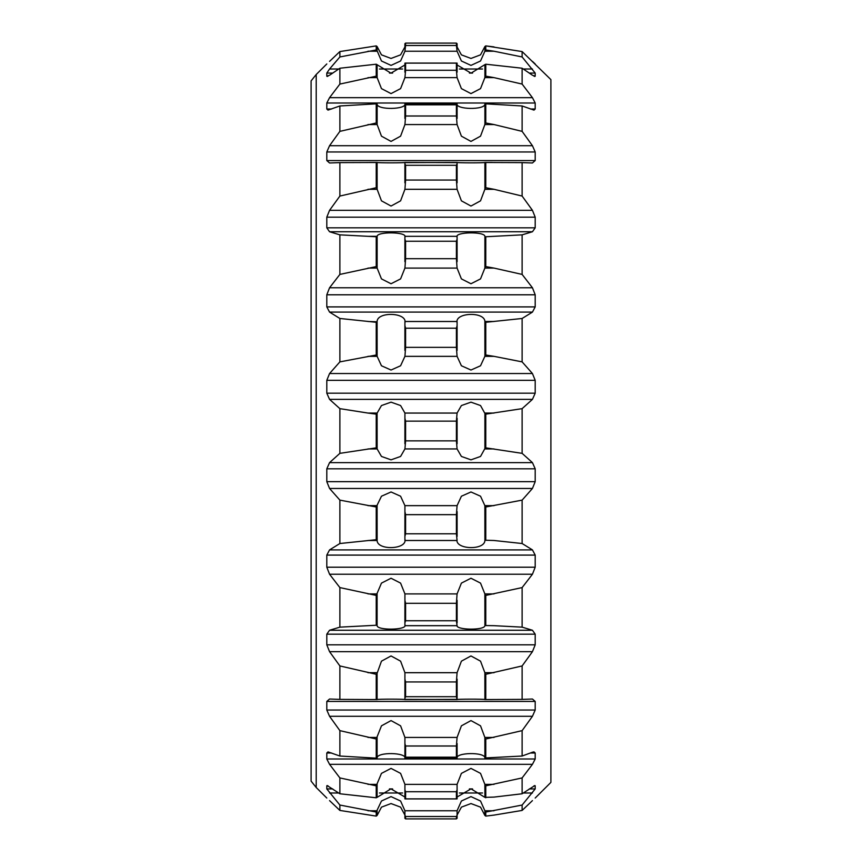 <?xml version="1.0" encoding="UTF-8"?>
<svg xmlns="http://www.w3.org/2000/svg" width="862" height="862" viewBox="0 0 862 862"><rect width="100%" height="100%" fill="white"/><g stroke="black" fill="none" stroke-linecap="round" stroke-linejoin="round"><path stroke-width="1.29" d="M535.194 798.04L550.904 782.384L550.904 79.616L522.124 51.569L522.124 56.957L535.194 73.076L535.194 76.179L532.447 75.242L522.124 68.227L522.124 84.077L532.447 97.675L535.194 102.998L535.194 109.011L533.987 110.11L522.124 105.972L522.124 131.369L532.447 145.71L535.194 151.971L535.194 160.558L532.447 162.972L522.124 162.616L522.124 196.062L532.447 210.328L535.194 217.17L535.194 227.827L532.447 231.749L522.124 234.852L522.124 274.418L532.447 287.768L535.194 294.793L535.194 306.904L532.447 312.098L522.124 318.477L522.124 361.878L532.447 373.537L535.194 380.336L535.194 393.191L532.447 399.365L522.124 408.653L522.124 453.347L532.447 462.635L535.194 468.809L535.194 481.664L532.447 488.463L522.124 500.122L522.124 543.523L532.447 549.902L535.194 555.096L535.194 567.207L532.447 574.232L522.124 587.582L522.124 627.148L532.447 630.251L535.194 634.173L535.194 644.83L532.447 651.672L522.124 665.938L522.124 699.384L532.447 699.028L535.194 701.442L535.194 710.029L532.447 716.29L522.124 730.631L522.124 756.028L532.447 752.224L533.987 751.89L535.194 752.989L535.194 759.002L532.447 764.325L522.124 777.923L522.124 793.773L534.871 785.541M534.871 76.459L533.987 76.179M532.447 61.385L535.194 63.96M532.447 800.615L522.124 810.431L522.124 805.043L535.194 788.924L535.194 785.821L533.987 785.821M485.769 447.852L484.907 448.552L484.907 413.448L485.769 414.148L485.769 447.852L522.124 453.347M339.876 500.122L376.231 506.996L376.231 539.709L339.876 543.523L339.876 500.122L329.553 488.463L326.806 481.664L326.806 468.809L329.553 462.635L339.876 453.347L376.231 447.852L376.231 414.148L367.977 413.06L377.136 413.06L376.231 414.148M484.907 448.552L480.533 456.451L470.964 459.845L461.407 456.451L457.075 448.94L456.407 440.859L405.593 440.859L404.924 448.94L400.593 456.451L391.036 459.845L381.467 456.451L377.136 448.94L377.093 413.448M404.903 536.423L404.924 540.496L457.075 540.496L456.407 533.793L405.593 533.793L404.903 536.423L404.924 505.649L400.593 496.232L391.036 491.965L381.467 496.221L376.231 506.996M484.907 540.215L494.023 540.496L484.907 540.215L484.864 505.649L480.533 496.221L470.964 491.965L461.407 496.232L457.075 505.649L456.407 514.657L405.593 514.657L404.903 511.565M485.769 539.709L485.769 506.996L522.124 500.122M494.023 540.496L522.124 543.523M405.032 539.558C406.735 549.719 376.899 550.57 377.093 540.237M484.907 540.237C485.101 550.57 455.265 549.719 456.968 539.558M339.876 543.523L329.553 549.902L532.447 549.902M339.876 587.582L376.231 595.416L376.231 625.252L339.876 627.148L339.876 587.582L329.553 574.232L326.806 567.207L326.806 555.096L329.553 549.902M404.903 622.924L404.924 625.683L457.075 625.683L456.407 620.759L405.593 620.759L404.903 622.924L404.924 593.907L400.593 583.111L391.036 578.24L381.467 583.111L376.231 595.416M456.968 625.219C455.265 630.165 485.101 630.585 484.907 625.553L494.023 625.683L484.907 625.543L484.864 593.907L480.533 583.111L470.964 578.24L461.407 583.111L457.075 593.907L456.407 603.303L405.593 603.303L404.903 600.254M485.769 625.252L485.769 595.416L522.124 587.582M494.023 625.683L522.124 627.148M405.032 625.219C406.735 630.165 376.899 630.585 377.093 625.553L377.093 594.468M339.876 627.148L329.553 630.251L532.447 630.251M405.032 699.61C406.735 699.039 376.899 698.996 377.093 699.567L339.876 699.384L339.876 665.938L329.553 651.672L326.806 644.83L326.806 634.173L329.553 630.251M339.876 665.938L376.231 674.289L376.231 699.502L377.093 699.556L377.093 673.287L376.231 674.289M405.032 699.384L457.075 699.556L456.407 696.701L405.593 696.701L404.903 698.274L404.924 672.694L400.593 661.165L391.036 655.95L381.467 661.165L377.093 673.287M522.124 699.384L484.907 699.556L484.864 672.694L480.533 661.165L470.964 655.95L461.407 661.165L457.075 672.694L456.407 681.939L405.593 681.939L404.903 679.105M485.769 699.502L485.769 674.289L522.124 665.938M484.907 699.556L484.907 699.556C485.101 698.996 455.265 699.039 456.968 699.61M339.876 699.384L329.553 699.028L326.806 701.442L326.806 710.029L535.194 710.029M339.876 730.631L376.231 739.014L376.231 758.161L339.876 756.028L339.876 730.631L329.553 716.29L326.806 710.029M457.075 757.827L456.407 757.192L405.593 757.192L404.903 758.086L404.924 737.441L400.593 725.836L391.036 720.589L381.467 725.836L376.231 739.014M522.124 756.028L484.907 757.967L484.864 737.441L480.533 725.836L470.964 720.589L461.407 725.836L457.075 737.441L456.407 745.996L405.593 745.996L404.903 743.54M485.769 758.161L485.769 739.014L522.124 730.631M405.032 758.377C406.735 752.332 376.899 751.826 377.093 757.978L377.093 738.034M484.864 757.827L484.907 757.967C485.101 751.826 455.265 752.332 456.968 758.377M339.876 756.028L328.013 751.89L326.806 752.989L326.806 759.002L535.194 759.002M339.876 777.923L376.231 785.842L376.231 797.792L339.876 793.773L339.876 777.923L329.553 764.325L326.806 759.002M457.097 798.891L457.097 789.807L456.407 791.736L456.407 798.729L457.097 798.891L404.903 798.891L404.924 784.366L400.593 773.376L391.036 768.398L381.467 773.376L376.231 785.842M522.124 793.773L494.023 797.091L484.907 797.372L484.864 784.366L480.533 773.376L470.964 768.398L461.407 773.376L457.075 784.366L457.097 789.807M485.769 797.792L485.769 785.842L522.124 777.923M404.903 797.005L390.949 788.859L377.093 797.372L377.093 784.926M484.907 797.372L471.051 788.859L457.097 797.005M339.876 793.773L327.129 785.541M328.013 785.821L326.806 785.821L326.806 788.924L332.71 788.924M339.876 805.043L376.231 812.047L376.231 816.109L339.876 810.431L339.876 805.043L326.806 788.924M484.907 811.261L485.769 812.047L485.769 816.109L494.023 815.096L485.769 816.109L484.907 815.484L484.864 810.765L480.533 801.013L470.964 796.607L461.407 801.013L457.075 810.765L457.097 818.307L456.407 818.9L405.593 818.9L404.903 818.307L404.924 810.765L400.593 801.013L391.036 796.607L381.467 801.013L376.231 812.047M485.769 812.047L522.124 805.043M494.023 815.096L522.124 810.431M404.924 815.075L400.582 807.134L391.025 803.556L381.467 807.155L377.093 815.484L377.093 811.261M484.907 815.484L480.533 807.155L470.975 803.556L461.418 807.134L457.075 815.075M339.876 810.431L329.553 800.615M326.806 798.04L316.214 787.502L316.214 74.498L326.806 63.96M485.769 49.953L484.864 51.235L494.023 51.235L485.769 49.953L485.769 45.891L522.124 51.569M376.231 49.953L339.876 56.957L339.876 51.569L376.231 45.891L376.231 49.953L377.093 50.739L377.093 46.516L376.231 45.891M404.924 46.925L400.582 54.866L391.025 58.444L381.467 54.845L377.093 46.516M484.907 50.739L484.907 46.516L480.533 54.845L470.975 58.444L461.418 54.866L457.075 46.925M339.876 51.569L329.553 61.385M484.907 46.516L485.769 45.891L494.023 46.904M494.023 51.235L522.124 56.957M484.864 51.235L480.533 60.986L470.964 65.393L461.407 60.986L457.075 51.235L456.407 45.481L405.593 45.481L404.924 51.235L400.593 60.986L391.036 65.393L381.467 60.986L377.093 50.739M339.876 56.957L329.553 69.014L338.712 69.014M339.876 68.227L376.231 64.208L376.231 76.158L339.876 84.077L339.876 68.227L329.553 75.242L326.806 76.179L326.806 73.076L329.553 69.014M327.129 76.459L328.013 76.179M404.903 64.995L390.949 73.141L376.231 64.208M484.907 77.074L484.864 77.634L494.023 77.634L485.769 76.158L484.907 77.074L484.907 64.628L471.051 73.141L457.097 64.995M485.769 76.158L485.769 64.208L522.124 68.227M494.023 77.634L522.124 84.077M484.864 77.634L480.533 88.624L470.964 93.602L461.407 88.624L457.075 77.634L456.407 70.264L405.593 70.264L404.924 77.634L400.593 88.624L391.036 93.602L381.467 88.624L377.136 77.634L377.093 64.628M339.876 84.077L329.553 97.675L532.447 97.675M339.876 105.972L376.231 103.839L376.231 122.986L339.876 131.369L339.876 105.972L328.013 110.11L326.806 109.011L326.806 102.998L329.553 97.675M405.032 103.623C406.735 109.668 376.899 110.174 377.093 104.022L376.231 103.839M484.907 123.966L484.864 124.559L494.023 124.559L485.769 122.986L484.907 123.966L484.907 104.033C485.101 110.174 455.265 109.668 456.968 103.623M485.769 122.986L485.769 103.839L522.124 105.972M494.023 124.559L522.124 131.369M484.864 124.559L480.533 136.164L470.964 141.411L461.407 136.164L457.075 124.559L456.407 116.004L405.593 116.004L404.924 124.559L400.593 136.164L391.036 141.411L381.467 136.164L377.136 124.559L377.136 104.173M339.876 131.369L329.553 145.71L532.447 145.71M339.876 162.616L376.231 162.498L376.231 187.711L339.876 196.062L339.876 162.616L329.553 162.972L326.806 160.558L326.806 151.971L329.553 145.71M405.032 162.39C406.735 162.961 376.899 163.004 377.093 162.433L376.231 162.498M484.907 188.713L484.864 189.306L494.023 189.306L485.769 187.711L484.907 188.713L484.907 162.444C485.101 163.004 455.265 162.961 456.968 162.39M485.769 187.711L485.769 162.498L522.124 162.616M494.023 189.306L522.124 196.062M484.864 189.306L480.533 200.835L470.964 206.05L461.407 200.835L457.075 189.306L456.407 180.061L405.593 180.061L404.924 189.306L400.593 200.835L391.036 206.05L381.467 200.835L377.136 189.306L377.093 162.444M339.876 196.062L329.553 210.328L532.447 210.328M339.876 234.852L376.231 236.748L376.231 266.584L339.876 274.418L339.876 234.852L329.553 231.749L326.806 227.827L326.806 217.17L329.553 210.328M405.032 236.781C406.735 231.835 376.899 231.415 377.093 236.447L376.231 236.748M484.907 267.532L484.864 268.093L494.023 268.093L485.769 266.584L484.907 267.532L484.907 236.457C485.101 231.415 455.265 231.835 456.968 236.781M485.769 266.584L485.769 236.748L522.124 234.852M494.023 268.093L522.124 274.418M484.864 268.093L480.533 278.889L470.964 283.76L461.407 278.889L457.075 268.093L456.407 258.697L405.593 258.697L404.924 268.093L400.593 278.889L391.036 283.76L381.467 278.889L377.136 268.093L377.136 236.317L367.977 236.317M339.876 274.418L329.553 287.768L532.447 287.768M339.876 318.477L376.231 322.291L376.231 355.004L339.876 361.878L339.876 318.477L329.553 312.098L326.806 306.904L326.806 294.793L329.553 287.768M405.032 322.442C406.735 312.281 376.899 311.43 377.093 321.763M484.907 321.763C485.101 311.43 455.265 312.281 456.968 322.442M485.769 355.004L484.864 356.351L494.023 356.351L485.769 355.004L485.769 322.291L522.124 318.477M494.023 356.351L522.124 361.878M484.864 356.351L480.533 365.779L470.964 370.035L461.407 365.768L457.075 356.351L456.407 347.343L405.593 347.343L404.924 356.351L400.593 365.768L391.036 370.035L381.467 365.779L377.136 356.351L377.093 321.785L376.231 322.291M339.876 361.878L329.553 373.537L532.447 373.537M339.876 453.347L339.876 408.653L329.553 399.365L326.806 393.191L326.806 380.336L329.553 373.537M339.876 408.653L367.977 413.06M404.903 443.801L404.924 413.06L400.593 405.549L391.036 402.155L381.467 405.549L377.136 413.06M484.907 413.448L480.533 405.549L470.964 402.155L461.407 405.549L457.075 413.06L456.407 421.141L405.593 421.141L404.903 418.199M485.769 414.148L522.124 408.653M457.097 443.801L457.097 418.199M376.231 447.852L377.093 448.552M484.907 506.145L485.769 506.996M457.097 536.423L457.097 511.565M367.977 540.496L377.136 540.496L377.093 506.145M376.231 539.709L377.093 540.215M484.907 594.468L485.769 595.416M457.075 625.683L456.968 624.885M457.097 622.924L457.097 600.254M405.032 624.885L404.924 625.683M367.977 625.683L376.231 625.252M369.798 699.556L376.231 699.502M484.907 673.287L485.769 674.289M404.903 698.274L404.924 699.556L456.968 699.384M457.097 698.274L457.097 679.105M484.907 738.034L485.769 739.014M457.097 758.086L457.097 743.54M377.136 757.827L376.231 758.161M484.907 784.926L485.769 785.842M404.903 789.807L405.593 791.736L456.407 791.736M405.593 791.736L405.593 798.729L404.903 798.891M376.231 797.792L377.093 797.372M404.903 815.226L405.593 816.519L456.407 816.519L457.097 815.226M376.231 816.109L377.093 815.484M456.407 816.519L456.407 818.9L405.593 818.9L405.593 816.519M457.097 46.774L457.097 43.693L456.407 43.1L405.593 43.1L404.903 43.693L404.903 46.774M484.907 64.628L485.769 64.208M457.097 72.192L457.097 63.109L404.903 63.109L405.593 63.271L405.593 70.264M457.097 63.109L456.407 63.271L456.407 70.264M404.903 72.192L404.903 63.109M376.231 76.158L377.093 77.074M485.769 103.839L484.864 104.173M457.097 118.46L457.097 103.914L456.407 104.808L405.593 104.808L404.924 104.173M404.903 118.46L404.903 103.914M376.231 122.986L377.093 123.966M484.907 162.444L485.769 162.498M457.097 182.895L457.097 163.726L456.407 165.299L405.593 165.299L404.903 163.726L404.924 162.444L456.968 162.616M457.097 163.726L457.075 162.444L405.032 162.616M404.903 182.895L404.903 163.726M376.231 187.711L377.093 188.713M485.769 236.748L494.023 236.317M457.097 261.746L457.097 239.076L456.407 241.241L405.593 241.241L404.903 239.076L404.924 236.317L457.075 236.317L456.968 237.115M457.075 236.317L457.097 239.076M405.032 237.115L404.924 236.317M404.903 261.746L404.903 239.076M376.231 266.584L377.093 267.532M484.907 355.855L484.864 321.504L494.023 321.504M484.907 321.785L485.769 322.291M457.097 350.435L457.097 325.577L456.407 328.207L405.593 328.207L404.903 325.577L404.924 321.504L457.075 321.504L457.097 325.577M367.977 321.504L377.093 321.785M404.903 350.435L404.903 325.577M376.231 355.004L377.093 355.855M316.214 74.498L311.096 80.888L311.096 781.112L316.214 787.502M456.407 440.859L456.407 421.141M405.593 440.859L405.593 421.141M456.407 533.793L456.407 514.657M405.593 533.793L405.593 514.657M456.407 620.759L456.407 603.303M405.593 620.759L405.593 603.303M456.407 696.701L456.407 681.939M405.593 696.701L405.593 681.939M456.407 757.192L456.407 745.996M405.593 757.192L405.593 745.996M456.407 45.481L456.407 43.1M405.593 45.481L405.593 43.1M456.407 116.004L456.407 104.808M405.593 116.004L405.593 104.808M456.407 180.061L456.407 165.299M405.593 180.061L405.593 165.299M456.407 258.697L456.407 241.241M405.593 258.697L405.593 241.241M456.407 347.343L456.407 328.207M405.593 347.343L405.593 328.207M367.977 448.94L377.136 448.94M404.924 448.94L457.075 448.94M484.864 448.94L494.023 448.94M329.553 462.635L532.447 462.635M326.806 468.809L535.194 468.809M326.806 481.664L535.194 481.664M329.553 488.463L532.447 488.463M367.977 505.649L377.136 505.649M404.924 505.649L457.075 505.649M484.864 505.649L494.023 505.649M326.806 555.096L535.194 555.096M326.806 567.207L535.194 567.207M329.553 574.232L532.447 574.232M367.977 593.907L377.136 593.907M404.924 593.907L457.075 593.907M484.864 593.907L494.023 593.907M326.806 634.173L535.194 634.173M326.806 644.83L535.194 644.83M329.553 651.672L532.447 651.672M367.977 672.694L377.136 672.694M404.924 672.694L457.075 672.694M484.864 672.694L494.023 672.694M371.63 699.556L376.985 699.556M485.015 699.556L490.37 699.556M326.806 701.442L535.194 701.442M329.553 716.29L532.447 716.29M367.977 737.441L377.136 737.441M404.924 737.441L457.075 737.441M484.864 737.441L494.023 737.441M326.806 752.989L331.601 752.989M530.399 752.989L535.194 752.989M329.553 764.325L532.447 764.325M367.977 784.366L377.136 784.366M404.924 784.366L457.075 784.366M484.864 784.366L494.023 784.366M389.441 788.924L392.619 788.924M469.381 788.924L472.559 788.924M529.29 788.924L535.194 788.924M329.553 792.986L338.712 792.986M379.485 792.986L402.586 792.986M459.414 792.986L482.515 792.986M523.288 792.986L532.447 792.986M367.977 810.765L377.136 810.765M404.924 810.765L457.075 810.765M484.864 810.765L494.023 810.765M367.977 51.235L377.136 51.235M404.924 51.235L457.075 51.235M379.485 69.014L402.586 69.014M459.414 69.014L482.515 69.014M523.288 69.014L532.447 69.014M326.806 73.076L332.71 73.076M389.441 73.076L392.619 73.076M469.381 73.076L472.559 73.076M529.29 73.076L535.194 73.076M367.977 77.634L377.136 77.634M404.924 77.634L457.075 77.634M326.806 102.998L535.194 102.998M326.806 109.011L331.601 109.011M530.399 109.011L535.194 109.011M367.977 124.559L377.136 124.559M404.924 124.559L457.075 124.559M326.806 151.971L535.194 151.971M326.806 160.558L535.194 160.558M371.63 162.444L376.985 162.444M485.015 162.444L490.37 162.444M367.977 189.306L377.136 189.306M404.924 189.306L457.075 189.306M326.806 217.17L535.194 217.17M326.806 227.827L535.194 227.827M329.553 231.749L532.447 231.749M367.977 268.093L377.136 268.093M404.924 268.093L457.075 268.093M326.806 294.793L535.194 294.793M326.806 306.904L535.194 306.904M329.553 312.098L532.447 312.098M367.977 356.351L377.136 356.351M404.924 356.351L457.075 356.351M326.806 380.336L535.194 380.336M326.806 393.191L535.194 393.191M329.553 399.365L532.447 399.365M404.924 413.06L457.075 413.06M484.864 413.06L494.023 413.06M492.202 699.556L484.886 699.556M456.979 758.334L405.021 758.334M456.86 798.912L405.14 798.912M456.86 63.088L405.14 63.088M456.979 103.666L405.021 103.666M492.202 162.444L484.886 162.444M377.114 162.444L369.798 162.444"/></g></svg>
